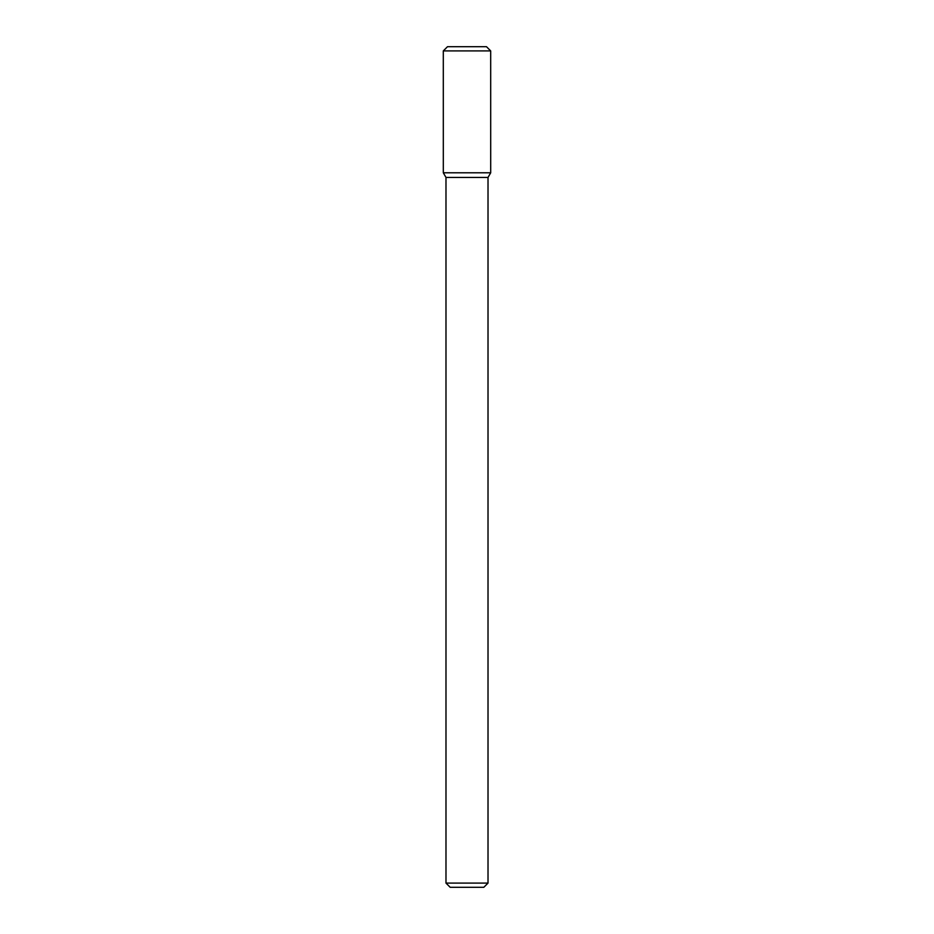 <?xml version="1.0" encoding="UTF-8"?>
<svg xmlns="http://www.w3.org/2000/svg" width="934" height="934" viewBox="0 0 934 934"><rect width="100%" height="100%" fill="white"/><g stroke="black" fill="none" stroke-linecap="round" stroke-linejoin="round"><path stroke-width="1.4" d="M467 172.79L490.7 172.79L490.689 50.903L443.3 50.903L443.311 172.79L490.7 172.79L488.015 177.437L445.985 177.437L443.311 172.79L467 172.79M488.015 883.097L483.812 887.3L450.188 887.3L445.985 883.097L488.015 883.097L488.015 177.437M443.3 50.903L447.503 46.7L486.486 46.7L490.689 50.903M445.985 883.097L445.985 177.437"/></g></svg>
